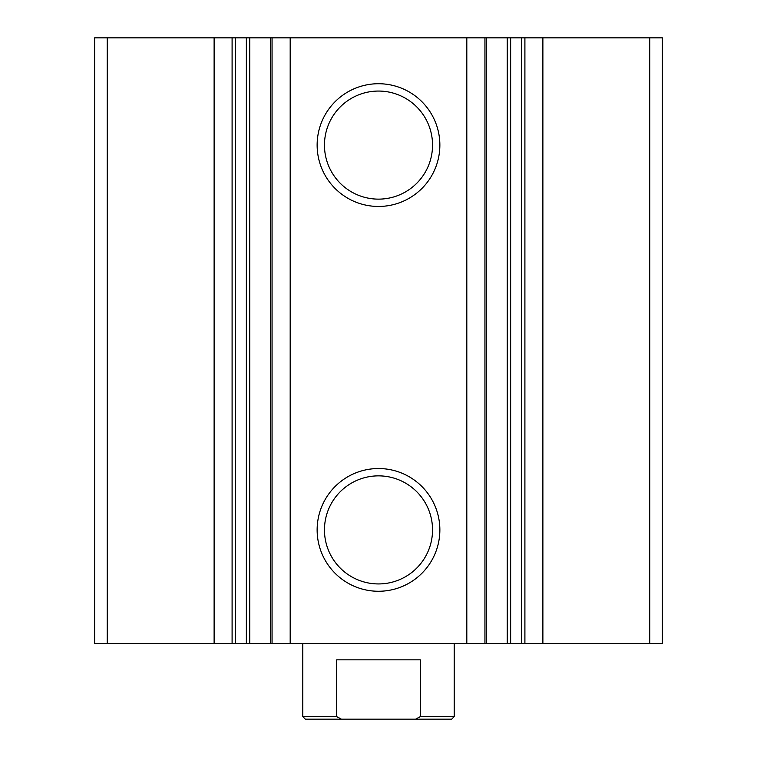 <?xml version="1.0" encoding="UTF-8"?>
<svg xmlns="http://www.w3.org/2000/svg" width="757" height="757" viewBox="0 0 757 757"><rect width="100%" height="100%" fill="white"/><g stroke="black" fill="none" stroke-linecap="round" stroke-linejoin="round"><path stroke-width="1.14" d="M542.883 643.45L542.883 37.85L662.375 37.85L662.375 643.45L94.625 643.45L94.625 37.85L107.239 37.85L107.239 643.45M542.883 37.85L507.247 37.85L507.247 643.45M486.477 37.85L507.247 37.85M486.477 643.45L486.666 37.85L466.814 37.85L466.814 643.45M378.5 83.724A61.364 61.364 0 0 1 431.641 175.775A61.364 61.364 0 0 1 325.359 175.775A61.364 61.364 0 0 1 378.5 83.724M378.5 468.536A61.364 61.364 0 0 1 431.641 560.587A61.364 61.364 0 0 1 325.359 560.587A61.364 61.364 0 0 1 378.5 468.536M466.814 37.85L290.186 37.85L290.186 643.45M290.186 37.85L270.334 37.85L270.334 643.45M214.117 643.45L214.117 37.85L270.334 37.85M214.117 37.85L107.239 37.85M378.5 475.86A54.04 54.04 0 0 1 425.302 556.915A54.04 54.04 0 0 1 331.698 556.915A54.04 54.04 0 0 1 378.5 475.86M378.5 91.058A54.04 54.04 0 0 1 425.302 172.113A54.04 54.04 0 0 1 331.698 172.113A54.04 54.04 0 0 1 378.5 91.058M415.584 719.15L420.343 716.624L454.2 716.624L451.674 719.15L305.326 719.15L302.8 716.624L336.657 716.624L341.416 719.15M302.8 716.624L302.8 643.45M336.657 716.624L336.657 659.849L420.343 659.849L420.343 716.624M649.761 37.85L649.761 643.45M524.904 37.85L524.904 643.45M521.45 37.85L521.45 643.45M510.644 37.85L510.644 643.45M484.944 37.85L484.944 643.45M272.056 37.85L272.056 643.45M249.753 37.85L249.753 643.45M246.356 37.85L246.356 643.45M235.55 37.85L235.55 643.45M232.096 37.85L232.096 643.45M510.455 37.85L510.455 643.45M246.545 37.85L246.545 643.45M454.2 716.624L454.2 643.45"/></g></svg>

